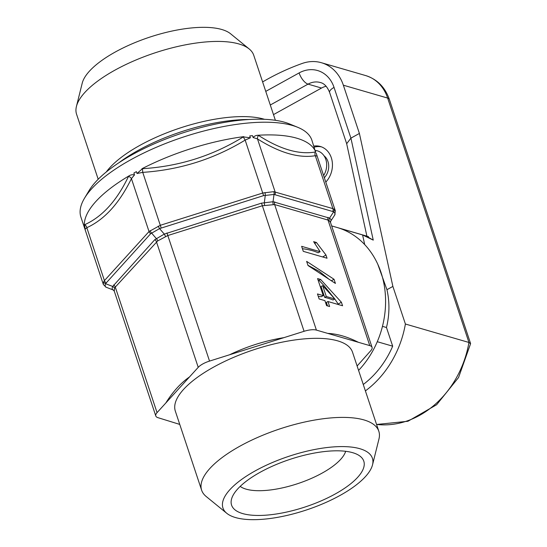 <?xml version="1.0" encoding="UTF-8"?>
<svg xmlns="http://www.w3.org/2000/svg" width="547" height="547" viewBox="0 0 547 547"><rect width="100%" height="100%" fill="white"/><g stroke="black" fill="none" stroke-linecap="round" stroke-linejoin="round"><path stroke-width="0.82" d="M275.38 120.306L253.746 55.274A93.366 33.47 161.6 0 0 249.2 48.97L230.622 33.805A80.19 28.745 161.6 0 0 221.767 29.497A80.19 28.745 161.6 0 0 139.731 40.71A80.19 28.745 161.6 0 0 82.221 83.171L76.43 106.446A93.366 33.47 161.6 0 0 76.566 114.22L98.193 179.245M249.2 48.97A93.366 33.47 161.6 0 0 238.895 43.951A93.366 33.47 161.6 0 0 143.382 57.004A93.366 33.47 161.6 0 0 76.43 106.446M264.529 119.314A93.366 33.47 161.6 0 0 263.9 119.13A93.366 33.47 161.6 0 0 179.047 128.354A93.366 33.47 161.6 0 0 106.296 171.949M248.94 119.499A100.238 35.931 161.6 0 0 118.884 162.76M302.416 248.707A98.398 35.275 -18.4 0 1 312.371 250.67A98.398 35.275 -18.4 0 1 318.122 252.81L320.125 251.702L301.629 246.328L303.291 251.34L327.038 258.232L325.964 255.005L316.433 242.478L313.629 241.665L320.125 251.702M307.934 265.288L319.257 271.374L328.87 279.148M334.846 298.99L333.02 299.995A98.398 35.275 161.6 0 0 328.207 298.286A98.398 35.275 161.6 0 0 324.686 297.397L321.075 286.539L322.682 285.65L326.292 296.508L334.846 298.99L322.682 285.65M318.108 280.16A98.398 35.275 -18.4 0 1 319.017 280.351L323.961 285.52L334.648 298.771M318.258 296.317A98.398 35.275 -18.4 0 1 321.226 296.741L323.25 295.619L317.465 293.944L319.133 298.956L324.918 300.631L326.586 305.643L329.629 306.532L327.961 301.52L342.572 305.759L341.403 302.252L320.624 279.462L317.581 278.58L323.25 295.619M327.961 301.52L326.354 302.409L327.516 305.917M242.663 513.571A69.667 24.971 -18.4 0 1 231.477 499.322A69.667 24.971 -18.4 0 1 281.432 462.434A69.667 24.971 -18.4 0 1 352.699 452.69A69.667 24.971 -18.4 0 1 360.391 456.437A69.667 24.971 -18.4 0 1 327.838 497.811A69.667 24.971 -18.4 0 1 242.663 513.571M345.663 451.302A57.278 20.533 -18.4 0 1 304.159 481.36A57.278 20.533 -18.4 0 1 246.123 489.155A57.278 20.533 -18.4 0 1 240.195 486.386M84.477 198.274L88.956 190.78A114.555 41.066 -18.4 0 1 132.668 154.452A114.555 41.066 -18.4 0 1 289.691 124.005L297.766 127.321A121.721 43.63 161.6 0 0 130.924 159.676A121.721 43.63 161.6 0 0 84.477 198.274A121.721 43.63 161.6 0 0 80.915 217.118L85.188 229.897M377.758 264.18L386.948 289.698A71.602 59.308 106.2 0 1 386.469 327.509L392.684 346.183L377.273 341.711A85.92 71.172 -73.8 0 1 358.579 370.408A85.92 71.172 -73.8 0 0 381.02 272.468A85.92 71.172 -73.8 0 0 337.13 227.497L331.66 225.911M330.661 221.248L330.518 222.492L329.185 220.721L328.015 220.072L274.642 204.571L262.314 205.761L167.772 235.552L157.652 240.947L115.294 287.1L114.562 288.351L114.255 291.1L155.792 415.966A14.318 5.135 161.6 0 0 158.069 417.703L179.751 424.41M357.116 366.005L370.791 350.668A14.318 5.135 161.6 0 0 372.056 347.345A14.318 5.135 161.6 0 0 369.779 345.608L316.405 330.101A14.318 5.135 161.6 0 0 304.077 331.297L209.535 361.088A14.318 5.135 161.6 0 0 202.848 363.912A14.318 5.135 161.6 0 0 198.226 367.345L157.051 412.636A14.318 5.135 161.6 0 0 155.792 415.966M85.51 230.82L85.373 230.335M85.147 229.2L84.546 224.755C102.193 216.885 116.846 200.763 128.497 176.401L128.661 176.086C130.589 174.814 132.531 174.418 134.5 174.903L131.43 178.63C119.403 203.21 104.539 219.566 86.829 227.696L85.147 229.2L84.532 227.361A14.318 5.135 -18.4 0 0 84.621 228.174L103.301 284.344L103.677 281.78L104.429 280.611L149.03 231.545L160.339 225.289L262.765 193.016L273.739 191.669L332.911 208.619L334.046 209.186L335.373 210.93M128.661 176.086A121.721 43.63 161.6 0 0 84.313 224.865M137.03 173.502L142.432 168.695C178.937 166.452 212.578 155.854 243.367 136.894L250.369 137.789L245.159 140.1C213.966 159.115 179.826 169.871 142.74 172.373L137.03 173.502L136.422 171.662A14.318 5.135 -18.4 0 0 133.885 173.064L134.5 174.903M226.786 513.312L206.178 496.498A93.366 33.47 -18.4 0 1 201.631 490.194A93.366 33.47 -18.4 0 1 258.936 436.868A93.366 33.47 -18.4 0 1 363.967 419.925A93.366 33.47 -18.4 0 1 378.818 431.248A93.366 33.47 -18.4 0 1 378.955 439.022L372.528 464.827A78.761 28.232 -18.4 0 1 316.05 506.529A78.761 28.232 -18.4 0 1 235.477 517.544A78.761 28.232 -18.4 0 1 226.786 513.312A78.761 28.232 -18.4 0 1 263.586 466.536A78.761 28.232 -18.4 0 1 359.885 448.718A78.761 28.232 -18.4 0 1 372.528 464.827M201.631 490.194L175.334 411.125A93.366 33.47 -18.4 0 1 232.632 357.8A93.366 33.47 -18.4 0 1 337.663 340.856A93.366 33.47 -18.4 0 1 352.514 352.179L378.818 431.248M165.816 402.995C172.893 391.652 180.777 382.982 189.46 376.986M229.658 354.743C247.039 346.395 265.131 340.692 283.948 337.636M327.762 333.403C337.198 333.793 347.413 336.761 358.415 342.306M335.42 283.428L334.039 279.285L306.628 261.363L308.009 265.507L335.42 283.428M316.221 153.242L317.11 156.107L315.311 155.704C298.901 158.445 279.626 152.845 257.487 138.911L253.124 137.523C254.348 136.039 256.058 135.28 258.259 135.246L258.546 135.424C280.167 149.358 299.161 154.876 315.53 151.97L311.906 140.278A121.721 43.63 161.6 0 0 297.766 127.321M243.777 136.647A121.721 43.63 161.6 0 0 141.946 168.736M253.124 137.523L252.516 135.683A14.318 5.135 -18.4 0 0 249.753 135.95L250.369 137.789M315.749 151.943A121.721 43.63 161.6 0 0 258.259 135.246M103.362 284.488L106.022 287.189L113.161 289.951L114.268 291.113M158.192 226.178L159.56 228.598L150.685 233.699L105.523 283.674C104.887 285.78 105.127 286.977 106.241 287.257M113.434 290.033C112.067 289.657 111.827 288.46 112.716 286.45L154.815 239.654L164.285 234.095L165.652 236.523M273.739 191.669A3.583 2.851 84.4 0 1 274.006 194.445L263.586 195.628L159.56 228.598L164.285 234.095L261.5 203.149L273.056 201.727A3.583 2.851 -95.6 0 0 273.322 204.496M316.706 154.78L335.325 210.759L334.785 214.937L330.682 221.214M334.415 215.361C335.434 214.403 335.195 213.214 333.691 211.778L274.006 194.445L273.056 201.727L329.54 218.13C331.188 219.34 331.427 220.537 330.258 221.713M150.199 230.602A3.583 2.66 61.7 0 0 151.567 233.022L156.285 238.519A3.583 2.66 -118.3 0 1 157.652 240.947M114.562 288.351A3.583 2.824 21 0 0 112.716 286.45L105.523 283.674A3.583 2.824 -159 0 1 103.677 281.78M265.022 192.517A3.583 0.472 84.5 0 1 265.288 195.286L264.338 202.568A3.583 0.472 -95.5 0 0 264.604 205.344M334.046 209.186A3.583 2.933 129.2 0 1 333.691 211.778L329.54 218.13A3.583 2.933 -50.8 0 0 329.185 220.721M84.546 224.755A3.583 3.043 -115.5 0 1 86.829 227.696L104.429 280.611A3.583 2.817 -137.7 0 0 106.084 282.765M128.497 176.401A3.583 2.42 -153.4 0 1 131.43 178.63L149.03 231.545A3.583 2.817 42.3 0 0 150.685 233.699M142.432 168.695L142.74 172.373L161.16 227.901M243.367 136.894A3.583 0.458 -120.8 0 0 245.159 140.1L263.586 195.628M258.546 135.424A3.583 2.564 -58.2 0 0 257.487 138.911L275.093 191.826A3.583 2.967 106.2 0 1 275.011 194.527M315.53 151.97A3.583 3.186 -98.2 0 0 315.311 155.704L332.911 208.619A3.583 2.967 106.2 0 1 332.829 211.32M322.682 256.967L325.964 255.005M314.634 243.47L316.433 242.478M331.352 280.768L334.039 279.285M334.812 299.004L338.183 304.036L341.403 302.252M338.183 304.036L338.347 304.535M319.017 280.351L320.624 279.462M324.686 297.397L326.292 296.508M325.793 182.11A21.477 17.791 -73.8 0 0 332.179 161.358A21.477 17.791 -73.8 0 0 320.337 146.487A21.477 17.791 -73.8 0 0 313.834 146.076M321.479 146.869A21.477 17.791 -73.8 0 0 314.197 147.164M346.675 143.717L350.914 138.138L373.245 240.126L362.599 234.95L339.53 228.256A85.92 71.172 -73.8 0 0 337.13 227.497L366.893 236.147M373.245 240.126C367.495 236.899 365.916 235.743 368.493 236.666M386.948 289.698L392.883 286.416L405.395 324.015A93.079 77.1 106.2 0 1 365.396 390.9M405.395 324.015L468.95 342.47L387.645 98.063A42.96 35.582 -73.8 0 0 365.697 75.582L321.404 62.72A42.96 35.582 106.2 0 1 343.352 85.202L359.4 133.447L392.883 286.416M323.961 155.717A14.318 11.863 106.2 0 1 324.337 177.734M265.76 91.383L299.1 72.936A32.218 26.687 106.2 0 1 334.039 87.404L350.914 138.138L359.4 133.447M362.599 234.95L364.712 244.605M262.615 81.934A272.078 225.378 106.2 0 1 302.217 63.452A42.96 35.582 106.2 0 1 321.404 62.72M392.684 346.183A85.92 71.172 106.2 0 1 363.263 384.493M376.562 424.479L407.932 421.272L436.65 404.718L458.557 377.512L470.57 343.735L468.95 342.47A93.079 77.1 -73.8 0 1 419.556 415.392A93.079 77.1 -73.8 0 1 376.548 424.431M386.469 327.509L382.469 326.347M326.128 86.262A21.477 17.791 -73.8 0 0 321.52 88.046L273.486 114.617M315.291 150.446A16.465 13.641 106.2 0 1 323.612 175.546M166.951 232.94L209.535 361.088M198.226 367.345L156.463 241.808A3.583 2.817 -137.7 0 0 154.815 239.654M113.646 284.946A3.583 2.817 42.3 0 1 115.294 287.1L157.051 412.636M304.077 331.297L261.5 203.149M369.779 345.608L328.015 220.072A3.583 2.967 -73.8 0 1 328.097 217.371M274.724 201.87A3.583 2.967 -73.8 0 0 274.642 204.571L316.405 330.101M343.352 85.202L387.645 98.063A10.742 3.85 -18.4 0 1 389.355 99.369C385.081 87.219 377.198 79.288 365.697 75.582M321.52 88.046L308.043 84.129L270.293 105.01M334.039 87.404A10.742 3.85 -18.4 0 0 329.622 92.47C327.284 86.693 324.193 83.376 320.357 82.529A21.477 17.791 -73.8 0 0 308.043 84.129A10.742 4.622 -119 0 1 299.1 72.936M330.518 222.479L372.056 347.345M470.557 343.461L389.355 99.369M346.613 143.505L366.928 236.304M329.622 92.47L346.641 143.615"/></g></svg>
